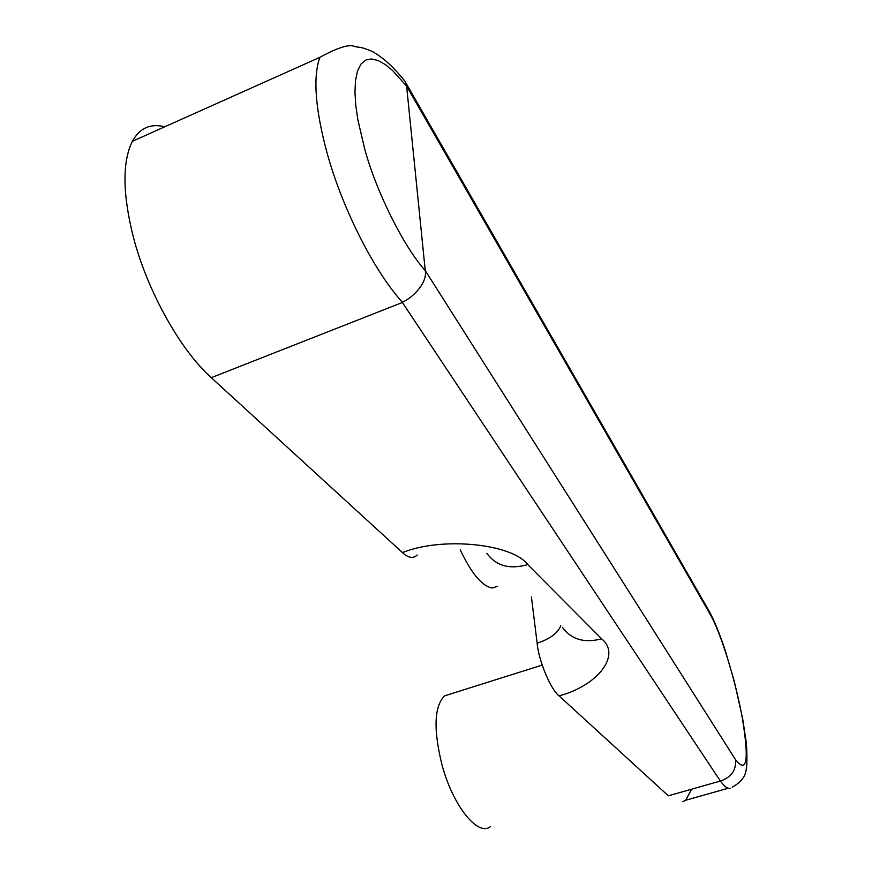<?xml version="1.0" encoding="UTF-8"?>
<svg xmlns="http://www.w3.org/2000/svg" width="872" height="872" viewBox="0 0 872 872"><rect width="100%" height="100%" fill="white"/><g stroke="black" fill="none" stroke-linecap="round" stroke-linejoin="round"><path stroke-width="1.31" d="M497.629 586.257L492.353 588.011C482.314 586.475 471.61 573.754 460.231 549.829M490.271 826.743C477.769 836.717 452.884 805.706 442.017 764.951C433.319 729.526 434.158 706.494 444.524 695.867L450.998 693.829M682.863 801.728L685.719 800.234L691.594 789.204M164.743 126.8C150.551 123.192 139.749 128.031 132.348 141.308C122.233 161.876 122.538 193.66 133.242 236.65C147.303 291.172 180.275 349.934 211.275 377.674L402.461 552.586C408.303 558.004 413.219 558.81 417.23 555.017M531.419 596.982L537.13 643.22C538.602 660.562 550.766 689.665 559.061 695.856L668.323 795.809L720.37 781.029C724.469 786.631 727.826 789.051 730.431 788.31M132.348 141.308L319.871 57.323C312.786 77.15 315.239 109.229 327.218 153.548C342.794 209.694 374.524 271.704 402.384 302.246C414.091 297.025 427.607 281.841 425.253 270.582L406.614 86.132L405.589 82.088L401.676 77.161M706.996 607.403L709.754 613.517L406.614 86.132L392.455 70.381L385.195 64.484L378.121 60.517L371.516 58.936L365.706 60.07L360.954 64.103L357.509 71.003L355.503 80.518L354.959 92.192L355.798 105.479L357.847 119.747L364.692 148.992C376.442 192.287 403.987 247.136 425.253 270.582L735.576 759.741C736.295 770.314 731.227 777.41 720.37 781.029L402.384 302.475L211.275 377.674M537.13 643.22C550.058 638.882 557.938 633.05 560.761 625.725M486.859 553.306C496.059 565.972 509.695 569.732 527.767 564.576L601.615 638.816C584.469 643.373 571.367 639.525 562.331 627.262M559.061 695.856C597.32 685.904 621.758 655.21 601.615 638.816M527.767 564.576C512.028 543.616 442.039 536.52 402.461 552.586M709.754 613.517C720.621 632.047 735.641 680.487 742.345 718.212L742.857 719.782M742.345 718.212C749.233 760.242 746.977 774.096 735.576 759.741M728.207 788.244L685.719 800.234M542.199 665.085L444.524 695.867M405.949 83.036L709.045 610.967C714.31 620.559 719.782 633.944 725.439 651.122L734.388 681.675L742.726 719.073L745.92 740.197C747.119 746.705 747.228 767.534 746.301 768.559C745.767 776.244 741.069 782.424 732.218 787.111M405.589 82.088C393.981 67.329 382.721 57.051 371.81 51.263C360.79 46.772 360.877 47.633 355.253 46.728C349.988 43.742 338.194 47.273 319.871 57.323"/></g></svg>
